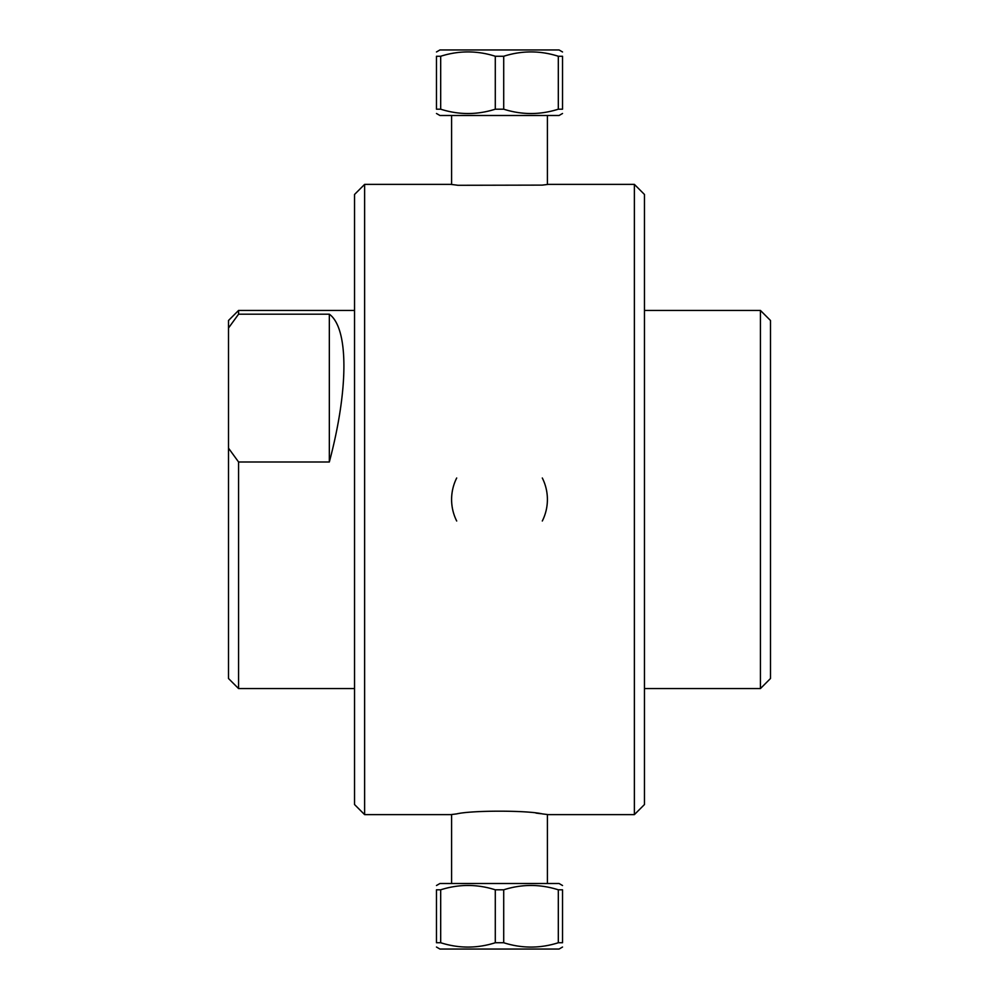 <?xml version="1.0" encoding="UTF-8"?>
<svg xmlns="http://www.w3.org/2000/svg" width="999" height="999" viewBox="0 0 999 999"><rect width="100%" height="100%" fill="white"/><g stroke="black" fill="none" stroke-linecap="round" stroke-linejoin="round"><path stroke-width="1.5" d="M548.139 184.378L542.307 185.115L458.017 185.29L450.861 184.378L364.623 184.378L364.623 814.622L450.861 814.622L456.693 813.885C471.828 810.276 527.172 810.276 542.307 813.885L548.139 814.622L634.377 814.622L634.377 184.378L548.139 184.378M536.001 813.099L540.983 813.71M329.333 461.988L238.574 461.988L228.496 448.139L228.496 328.034L238.574 314.185L329.333 314.185C348.763 328.271 348.763 388.986 329.333 461.988L329.333 314.185M238.574 314.185L238.574 310.427L228.496 320.504L228.496 328.034M228.496 448.139L228.496 678.496L238.574 688.573L238.574 461.988M238.574 310.427L354.545 310.427M634.377 814.622L644.455 804.545L644.455 194.455L634.377 184.378M760.426 310.427L760.426 688.573L770.504 678.496L770.504 320.504L760.426 310.427L644.455 310.427M364.623 184.378L354.545 194.455L354.545 804.545L364.623 814.622M456.693 477.997A47.902 47.902 0 0 0 456.693 521.003M542.307 521.003A47.902 47.902 0 0 0 542.307 477.997M440.684 889.809C458.891 884.028 477.085 884.028 495.292 889.809L495.292 942.744C477.085 948.526 458.891 948.526 440.684 942.744L440.684 889.809L436.476 889.809C436.476 884.028 436.476 884.028 436.476 889.809C436.476 884.028 436.476 884.028 436.476 889.809L436.476 942.744C436.476 948.526 436.476 948.526 436.476 942.744C436.476 948.526 436.476 948.526 436.476 942.744L440.684 942.744M503.708 942.744L503.708 889.809C521.915 884.028 540.109 884.028 558.316 889.809L562.524 889.809C562.524 884.028 562.524 884.028 562.524 889.809C562.524 884.028 562.524 884.028 562.524 889.809L562.524 942.744C562.524 948.526 562.524 948.526 562.524 942.744C562.524 948.526 562.524 948.526 562.524 942.744L558.316 942.744C540.109 948.526 521.915 948.526 503.708 942.744L495.292 942.744M436.476 947.04L439.947 949.05L559.053 949.05L562.524 947.04M558.316 889.809L558.316 942.744M495.292 889.809L503.708 889.809M562.524 885.514L559.053 883.503L439.947 883.503L436.476 885.514M558.316 109.191L562.524 109.191C562.524 114.972 562.524 114.972 562.524 109.191C562.524 114.972 562.524 114.972 562.524 109.191L562.524 56.256C562.524 50.474 562.524 50.474 562.524 56.256C562.524 50.474 562.524 50.474 562.524 56.256L558.316 56.256L558.316 109.191C540.109 114.972 521.915 114.972 503.708 109.191L495.292 109.191C477.085 114.972 458.891 114.972 440.684 109.191L440.684 56.256C458.891 50.474 477.085 50.474 495.292 56.256L495.292 109.191M440.684 109.191L436.476 109.191C436.476 114.972 436.476 114.972 436.476 109.191C436.476 114.972 436.476 114.972 436.476 109.191L436.476 56.256C436.476 50.474 436.476 50.474 436.476 56.256C436.476 50.474 436.476 50.474 436.476 56.256L440.684 56.256M562.524 51.96L559.053 49.95L439.947 49.95L436.476 51.96M495.292 56.256L503.708 56.256C521.915 50.474 540.109 50.474 558.316 56.256M503.708 109.191L503.708 56.256M436.476 113.486L439.947 115.497L559.053 115.497L562.524 113.486M238.574 688.573L354.545 688.573M644.455 688.573L760.426 688.573M547.402 883.503L547.402 814.522M451.598 883.503L451.598 814.522M451.598 115.497L451.598 184.478M547.402 115.497L547.402 184.478"/></g></svg>
